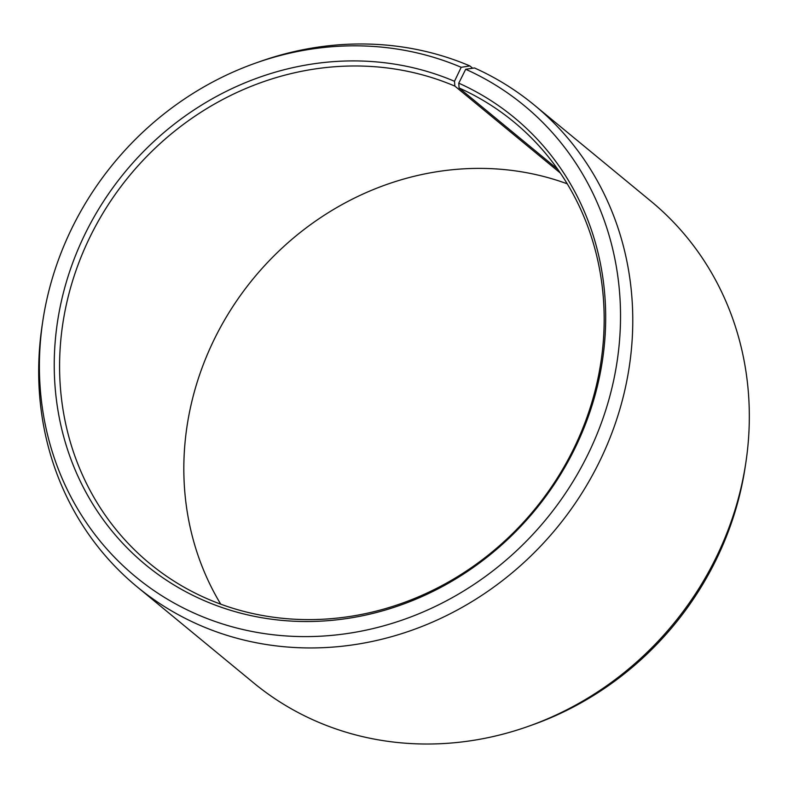 <?xml version="1.0" encoding="UTF-8"?>
<svg xmlns="http://www.w3.org/2000/svg" width="788" height="788" viewBox="0 0 788 788"><rect width="100%" height="100%" fill="white"/><g stroke="black" fill="none" stroke-linecap="round" stroke-linejoin="round"><path stroke-width="1.18" d="M472.662 68.231L469.884 65.936L461.197 67.305L454.489 81.292L454.863 86.109A286.182 262.443 -50.5 0 0 107.207 206.328A286.182 262.443 -50.5 0 0 149.858 563.627A286.182 262.443 -50.5 0 0 208.899 599.481A286.182 262.443 -50.5 0 0 556.555 479.262A286.182 262.443 -50.5 0 0 513.904 121.973A286.182 262.443 -50.5 0 0 459.089 87.96L557.756 169.292M454.489 81.292A289.787 265.753 -50.5 0 0 83.961 236.272A289.787 265.753 -50.5 0 0 205.422 601.136A289.787 265.753 -50.5 0 0 574.866 448.421A289.787 265.753 -50.5 0 0 458.764 83.164L459.089 87.96M461.197 67.305A305.38 280.045 -50.5 0 0 255.332 63.188A305.38 280.045 -50.5 0 0 42.808 321.021A305.38 280.045 -50.5 0 0 198.724 615.123A305.38 280.045 -50.5 0 0 588.045 454.193A305.38 280.045 -50.5 0 0 465.698 69.275L458.764 83.164M469.884 65.936A312.196 286.3 -50.5 0 0 259.429 61.74L255.332 63.188M42.808 321.021L42.158 325.326A312.196 286.3 -50.5 0 0 137.151 586.863A312.196 286.3 -50.5 0 0 201.561 625.987A312.196 286.3 -50.5 0 0 580.825 494.834A312.196 286.3 -50.5 0 0 534.294 105.06A312.196 286.3 -50.5 0 0 474.494 67.955L465.698 69.275M137.151 586.863L253.706 682.94A312.196 286.3 -50.5 0 0 318.106 722.064A312.196 286.3 -50.5 0 0 528.571 726.26A312.196 286.3 -50.5 0 0 745.842 462.674A312.196 286.3 -50.5 0 0 650.849 201.137L534.294 105.06M567.252 183.821A286.182 262.443 -50.5 0 0 253.608 278.272A286.182 262.443 -50.5 0 0 220.748 604.179M528.571 726.26L532.668 724.812A305.38 280.045 -50.5 0 0 745.192 466.979L745.842 462.674M454.863 86.109L560.376 173.074"/></g></svg>
